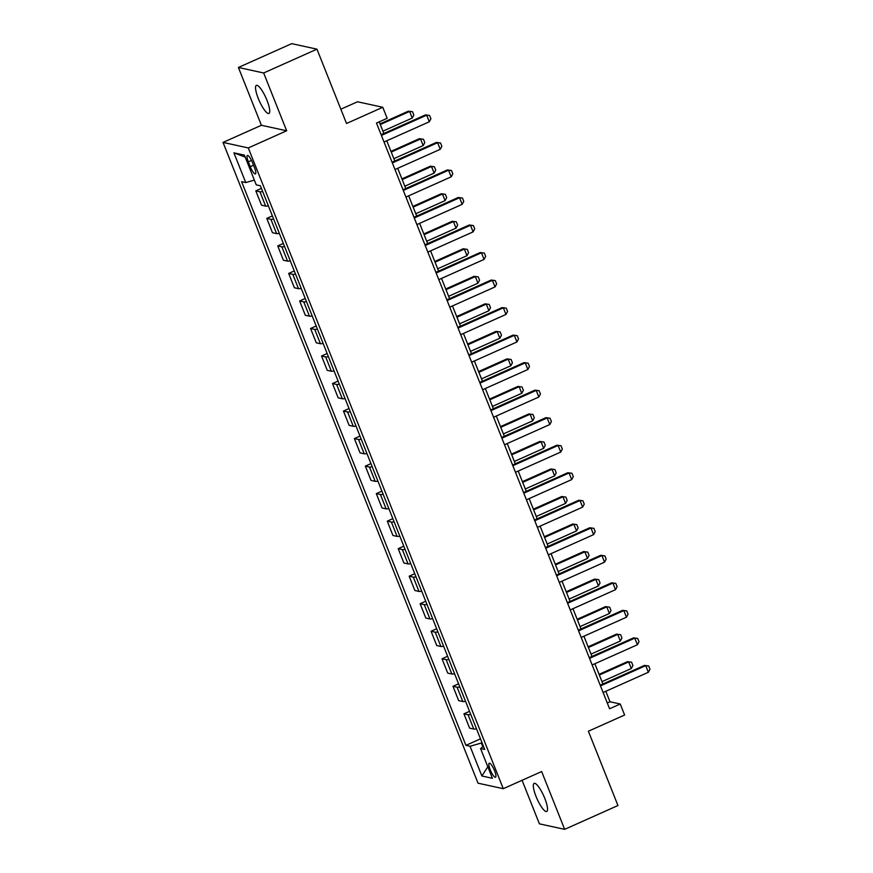 <?xml version="1.0" encoding="UTF-8"?>
<svg xmlns="http://www.w3.org/2000/svg" width="873" height="873" viewBox="0 0 873 873"><rect width="100%" height="100%" fill="white"/><g stroke="black" fill="none" stroke-linecap="round" stroke-linejoin="round"><path stroke-width="1.31" d="M544.785 798.369A15.387 3.656 -114.1 0 0 534.134 783.376A15.387 3.656 -114.1 0 0 536.044 796.46A15.387 3.656 -114.1 0 0 546.694 811.464A15.387 3.656 -114.1 0 0 544.785 798.369M267.007 100.362A15.387 3.656 -114.1 0 0 256.367 85.358A15.387 3.656 -114.1 0 0 258.277 98.453A15.387 3.656 -114.1 0 0 268.917 113.446A15.387 3.656 -114.1 0 0 267.007 100.362M494.565 770.717A7.693 1.822 -114.1 0 0 489.24 763.209A7.693 1.822 -114.1 0 0 490.2 769.757A7.693 1.822 -114.1 0 0 495.515 777.254A7.693 1.822 -114.1 0 0 494.565 770.717M522.076 780.298L539.394 823.839L564.656 829.35L617.953 805.528L588.38 731.214L624.621 715.02L620.234 704.009L609.998 701.772L605.818 691.274M223.03 142.419L478.022 783.179L503.285 788.701L248.292 147.941L223.03 142.419L261.409 125.276L286.66 130.786L263.668 72.983L238.405 67.472L261.409 125.276M238.405 67.472L291.702 43.65L316.954 49.161L346.526 123.486L382.778 107.281L357.515 101.77L340.852 109.212M263.668 72.983L316.954 49.161M382.778 107.281L387.154 118.292L376.492 123.06L609.583 708.767L620.234 704.009M248.325 161.821L250.256 166.667A7.453 1.768 -114.1 0 0 255.418 173.934A7.453 1.768 -114.1 0 0 254.49 167.583L252.559 162.738A7.453 1.768 -114.1 0 0 247.408 155.481A7.453 1.768 -114.1 0 0 248.325 161.821L251.511 160.392M254.359 180.1L245.739 182.566L241.603 181.66L465.931 745.356L480.488 738.853M245.739 182.566L233.909 152.84L244.418 155.132L256.247 184.858L260.383 185.763L484.701 749.46L480.576 748.554L492.405 778.28L481.885 775.988L470.056 746.262L465.931 745.356M286.66 130.786L248.292 147.941M564.656 829.35L541.653 771.546L503.285 788.701M602.916 683.974L594.862 663.753M591.959 656.452L583.917 636.231M581.014 628.931L572.961 608.699M570.058 601.399L562.005 581.178M559.102 573.877L551.059 553.657M548.146 546.356L540.103 526.135M537.201 518.835L529.147 498.603M526.244 491.303L518.191 471.082M515.288 463.781L507.246 443.56M504.332 436.26L496.29 416.039M493.387 408.739L485.333 388.507M482.431 381.206L474.377 360.986M471.475 353.685L463.432 333.464M460.529 326.164L452.476 305.943M449.573 298.642L441.52 278.411M438.617 271.11L430.575 250.889M427.661 243.589L419.618 223.368M416.716 216.068L408.662 195.836M405.759 188.546L397.706 168.314M394.803 161.014L386.761 140.793M383.847 133.493L379.22 121.838M482.027 742.727L481.318 743.043L482.824 746.841M607.281 702.983L609.998 701.772M262.675 191.514A9.614 1.615 158.3 0 1 259.947 191.776L255.822 190.871L261.42 188.372M476.483 728.791A9.614 1.615 158.3 0 1 473.755 729.042L469.63 728.147L463.934 713.83L469.532 711.331M465.527 701.259A9.614 1.615 158.3 0 1 462.799 701.521L458.674 700.626L452.978 686.309L458.576 683.81M454.571 673.738A9.614 1.615 158.3 0 1 451.854 674L447.718 673.094L442.022 658.788L447.62 656.278M443.615 646.216A9.614 1.615 158.3 0 1 440.898 646.478L436.762 645.573L431.066 631.255L436.675 628.756M432.67 618.695A9.614 1.615 158.3 0 1 429.942 618.946L425.817 618.051L420.12 603.734L425.718 601.235M421.714 591.163A9.614 1.615 158.3 0 1 418.985 591.425L414.861 590.519L409.164 576.213L414.762 573.703M410.757 563.642A9.614 1.615 158.3 0 1 408.04 563.903L403.904 562.998L398.208 548.691L403.817 546.182M399.801 536.12A9.614 1.615 158.3 0 1 397.084 536.382L392.948 535.476L387.263 521.159L392.861 518.66M388.856 508.599A9.614 1.615 158.3 0 1 386.128 508.85L382.003 507.955L376.307 493.638L381.905 491.139M377.9 481.067A9.614 1.615 158.3 0 1 375.183 481.329L371.047 480.423L365.351 466.117L370.949 463.607M366.944 453.545A9.614 1.615 158.3 0 1 364.227 453.807L360.091 452.901L354.394 438.595L360.003 436.085M355.998 426.024A9.614 1.615 158.3 0 1 353.27 426.286L349.145 425.38L343.449 411.063L349.047 408.564M345.042 398.503A9.614 1.615 158.3 0 1 342.314 398.754L338.189 397.859L332.493 383.542L338.091 381.043M334.086 370.97A9.614 1.615 158.3 0 1 331.369 371.232L327.233 370.327L321.537 356.02L327.135 353.51M323.13 343.449A9.614 1.615 158.3 0 1 320.413 343.711L316.277 342.805L310.581 328.499L316.19 325.989M312.185 315.928A9.614 1.615 158.3 0 1 309.457 316.19L305.332 315.284L299.635 300.967L305.234 298.468M301.229 288.406A9.614 1.615 158.3 0 1 298.501 288.657L294.376 287.763L288.679 273.445L294.277 270.946M290.273 260.874A9.614 1.615 158.3 0 1 287.555 261.136L283.419 260.23L277.723 245.924L283.332 243.414M279.316 233.353A9.614 1.615 158.3 0 1 276.599 233.615L272.463 232.709L266.778 218.403L272.376 215.893M268.371 205.832A9.614 1.615 158.3 0 1 265.643 206.093L261.518 205.188L255.822 190.871M273.631 219.036A9.614 1.615 158.3 0 1 270.903 219.298L266.778 218.403M284.576 246.568A9.614 1.615 158.3 0 1 281.859 246.819L277.723 245.924M295.532 274.089A9.614 1.615 158.3 0 1 292.804 274.351L288.679 273.445M306.488 301.611A9.614 1.615 158.3 0 1 303.76 301.872L299.635 300.967M317.434 329.143A9.614 1.615 158.3 0 1 314.716 329.394L310.581 328.499M328.39 356.664A9.614 1.615 158.3 0 1 325.673 356.915L321.537 356.02M339.346 384.185A9.614 1.615 158.3 0 1 336.618 384.447L332.493 383.542M350.302 411.707A9.614 1.615 158.3 0 1 347.574 411.969L343.449 411.063M361.247 439.239A9.614 1.615 158.3 0 1 358.53 439.49L354.394 438.595M372.204 466.76A9.614 1.615 158.3 0 1 369.486 467.022L365.351 466.117M383.16 494.282A9.614 1.615 158.3 0 1 380.432 494.544L376.307 493.638M394.116 521.803A9.614 1.615 158.3 0 1 391.388 522.065L387.263 521.159M405.061 549.335A9.614 1.615 158.3 0 1 402.344 549.586L398.208 548.691M416.017 576.857A9.614 1.615 158.3 0 1 413.289 577.118L409.164 576.213M426.973 604.378A9.614 1.615 158.3 0 1 424.245 604.64L420.12 603.734M437.919 631.899A9.614 1.615 158.3 0 1 435.201 632.161L431.066 631.255M448.875 659.431A9.614 1.615 158.3 0 1 446.158 659.682L442.022 658.788M459.831 686.953A9.614 1.615 158.3 0 1 457.103 687.215L452.978 686.309M470.787 714.474A9.614 1.615 158.3 0 1 468.059 714.736L463.934 713.83M470.056 746.262L481.318 743.043M483.467 746.35L480.576 748.554M245.215 157.118L233.909 152.84M481.885 775.988L487.821 766.778M381.403 135.402L426.679 115.171L425.446 114.898L429.592 115.476L430.902 118.772L429.309 121.773L384.033 142.004M381.13 134.704L425.446 114.898M429.309 121.773L426.679 115.171L429.592 115.476M382.92 131.157L412.231 118.051L409.612 111.438L380.29 124.544M408.378 111.177L412.525 111.744L408.378 111.177L380.017 123.857M412.525 111.744L413.835 115.05L412.231 118.051M392.359 162.924L437.624 142.692L436.402 142.43L440.549 142.997L441.858 146.304L440.254 149.305L394.989 169.537M392.086 162.236L436.402 142.43M440.254 149.305L437.624 142.692L440.549 142.997M403.315 190.456L448.58 170.224L447.347 169.951L451.494 170.519L452.814 173.825L451.21 176.826L405.945 197.058M403.042 189.757L447.347 169.951M451.21 176.826L448.58 170.224L451.494 170.519M414.271 217.977L459.536 197.745L458.303 197.473L462.45 198.04L463.77 201.347L462.166 204.347L416.901 224.579M413.988 217.279L458.303 197.473M462.166 204.347L459.536 197.745L462.45 198.04M393.876 158.679L423.187 145.573L420.557 138.971L391.246 152.066M419.335 138.698L423.481 139.265L419.335 138.698L390.973 151.378M423.481 139.265L424.791 142.572L423.187 145.573M404.832 186.2L434.143 173.094L431.513 166.492L402.202 179.598M430.28 166.219L434.427 166.798L430.28 166.219L401.918 178.9M434.427 166.798L435.747 170.093L434.143 173.094M415.777 213.721L445.099 200.626L442.469 194.013L413.147 207.119M441.236 193.751L445.383 194.319L441.236 193.751L412.874 206.421M445.383 194.319L446.692 197.625L445.099 200.626M425.216 245.499L470.492 225.267L469.259 224.994L473.406 225.572L474.716 228.868L473.111 231.869L427.846 252.101M424.944 244.8L469.259 224.994M473.111 231.869L470.492 225.267L473.406 225.572M426.733 241.254L456.044 228.148L453.414 221.546L424.103 234.641M452.192 221.273L456.339 221.84L452.192 221.273L423.831 233.953M456.339 221.84L457.648 225.147L456.044 228.148M436.173 273.02L481.438 252.788L480.215 252.526L484.362 253.094L485.672 256.4L484.068 259.401L438.803 279.633M435.9 272.332L480.215 252.526M484.068 259.401L481.438 252.788L484.362 253.094M437.689 268.775L467 255.669L464.371 249.067L435.06 262.162M463.148 248.794L467.284 249.362L463.148 248.794L434.776 261.474M467.284 249.362L468.605 252.668L467 255.669M447.129 300.552L492.394 280.32L491.161 280.047L495.307 280.615L496.628 283.921L495.024 286.922L449.759 307.154M446.856 299.854L491.161 280.047M495.024 286.922L492.394 280.32L495.307 280.615M448.635 296.296L477.957 283.19L475.327 276.588L446.016 289.694M474.094 276.315L478.24 276.894L474.094 276.315L445.732 288.996M478.24 276.894L479.561 280.189L477.957 283.19M458.085 328.073L503.35 307.842L502.117 307.569L506.264 308.136L507.573 311.443L505.98 314.444L460.704 334.675M457.801 327.375L502.117 307.569M505.98 314.444L503.35 307.842L506.264 308.136M459.591 323.818L488.913 310.723L486.283 304.11L456.961 317.215M485.05 303.848L489.196 304.415L485.05 303.848L456.688 316.517M489.196 304.415L490.506 307.722L488.913 310.723M469.03 355.595L514.295 335.363L513.073 335.101L517.22 335.669L518.529 338.964L516.925 341.965L471.66 362.197M468.757 354.907L513.073 335.101M516.925 341.965L514.295 335.363L517.22 335.669M470.547 351.35L499.858 338.244L497.228 331.642L467.917 344.737M496.006 331.369L500.153 331.936L496.006 331.369L467.644 344.049M500.153 331.936L501.462 335.243L499.858 338.244M479.986 383.116L525.251 362.884L524.029 362.622L528.165 363.19L529.485 366.496L527.881 369.497L482.616 389.729M479.714 382.429L524.029 362.622M527.881 369.497L525.251 362.884L528.165 363.19M481.503 378.871L510.814 365.765L508.184 359.163L478.873 372.269M506.951 358.89L511.098 359.458L506.951 358.89L478.59 371.571M511.098 359.458L512.418 362.764L510.814 365.765M490.942 410.648L536.208 390.417L534.974 390.144L539.121 390.711L540.442 394.018L538.837 397.019L493.572 417.25M490.659 409.95L534.974 390.144M538.837 397.019L536.208 390.417L539.121 390.711M492.448 406.392L521.77 393.286L519.14 386.684L489.818 399.79M517.907 386.412L522.054 386.99L517.907 386.412L489.546 399.092M522.054 386.99L523.374 390.286L521.77 393.286M501.888 438.17L547.164 417.938L545.931 417.665L550.077 418.232L551.387 421.539L549.794 424.54L504.518 444.772M501.615 437.471L545.931 417.665M549.794 424.54L547.164 417.938L550.077 418.232M503.405 433.914L532.716 420.819L530.097 414.206L500.775 427.312M528.863 413.944L533.01 414.511L528.863 413.944L500.502 426.613M533.01 414.511L534.32 417.818L532.716 420.819M512.844 465.691L558.109 445.459L556.887 445.197L561.033 445.765L562.343 449.06L560.739 452.061L515.474 472.293M512.571 465.003L556.887 445.197M560.739 452.061L558.109 445.459L561.033 445.765M514.361 461.446L543.672 448.34L541.042 441.738L511.731 454.833M539.82 441.465L543.966 442.033L539.82 441.465L511.458 454.146M543.966 442.033L545.276 445.339L543.672 448.34M523.8 493.212L569.065 472.98L567.832 472.719L571.979 473.286L573.299 476.593L571.695 479.593L526.43 499.825M523.527 492.525L567.832 472.719M571.695 479.593L569.065 472.98L571.979 473.286M525.317 488.967L554.628 475.861L551.998 469.259L522.687 482.365M550.765 468.987L554.912 469.554L550.765 468.987L522.403 481.667M554.912 469.554L556.232 472.86L554.628 475.861M534.756 520.745L580.021 500.513L578.788 500.24L582.935 500.807L584.255 504.114L582.651 507.115L537.386 527.347M534.472 520.046L578.788 500.24M582.651 507.115L580.021 500.513L582.935 500.807M536.262 516.489L565.584 503.383L562.954 496.781L533.632 509.887M561.721 496.519L565.868 497.086L561.721 496.519L533.359 509.188M565.868 497.086L567.177 500.382L565.584 503.383M545.701 548.266L590.977 528.034L589.744 527.761L593.891 528.329L595.2 531.635L593.596 534.636L548.331 554.868M545.429 547.567L589.744 527.761M593.596 534.636L590.977 528.034L593.891 528.329M547.218 544.01L576.529 530.915L573.899 524.302L544.588 537.408M572.677 524.04L576.824 524.608L572.677 524.04L544.316 536.709M576.824 524.608L578.133 527.914L576.529 530.915M556.658 575.787L601.923 555.555L600.7 555.293L604.847 555.861L606.157 559.157L604.553 562.168L559.287 582.4M556.385 575.1L600.7 555.293M604.553 562.168L601.923 555.555L604.847 555.861M558.174 571.542L587.485 558.436L584.855 551.834L555.544 564.929M583.633 551.561L587.769 552.129L583.633 551.561L555.272 564.242M587.769 552.129L589.089 555.435L587.485 558.436M567.614 603.308L612.879 583.077L611.646 582.815L615.792 583.382L617.113 586.689L615.509 589.69L570.244 609.921M567.341 602.621L611.646 582.815M615.509 589.69L612.879 583.077L615.792 583.382M569.12 599.064L598.442 585.958L595.812 579.356L566.501 592.461M594.578 579.083L598.725 579.65L594.578 579.083L566.217 591.763M598.725 579.65L600.046 582.957L598.442 585.958M578.57 630.841L623.835 610.609L622.602 610.336L626.749 610.904L628.058 614.21L626.465 617.211L581.189 637.443M578.286 630.142L622.602 610.336M626.465 617.211L623.835 610.609L626.749 610.904M580.076 626.585L609.398 613.49L606.768 606.877L577.446 619.983M605.535 606.615L609.681 607.182L605.535 606.615L577.173 619.284M609.681 607.182L610.991 610.478L609.398 613.49M589.515 658.362L634.78 638.13L633.558 637.857L637.705 638.436L639.014 641.731L637.41 644.732L592.145 664.964M589.242 657.664L633.558 637.857M637.41 644.732L634.78 638.13L637.705 638.436M591.032 654.106L620.343 641.011L617.713 634.398L588.402 647.504M616.491 634.136L620.638 634.704L616.491 634.136L588.129 646.806M620.638 634.704L621.947 638.01L620.343 641.011M600.471 685.883L645.736 665.652L644.514 665.39L648.65 665.957L649.97 669.253L648.366 672.265L603.101 692.496M600.198 685.196L644.514 665.39M648.366 672.265L645.736 665.652L648.65 665.957M601.988 681.638L631.299 668.532L628.669 661.93L599.358 675.025M627.436 661.658L631.583 662.225L627.436 661.658L599.074 674.338M631.583 662.225L632.903 665.532L631.299 668.532M265.643 206.093L259.947 191.776M276.599 233.615L270.903 219.298M287.555 261.136L281.859 246.819M298.501 288.657L292.804 274.351M309.457 316.19L303.76 301.872M320.413 343.711L314.716 329.394M331.369 371.232L325.673 356.915M342.314 398.754L336.618 384.447M353.27 426.286L347.574 411.969M364.227 453.807L358.53 439.49M375.183 481.329L369.486 467.022M386.128 508.85L380.432 494.544M397.084 536.382L391.388 522.065M408.04 563.903L402.344 549.586M418.985 591.425L413.289 577.118M429.942 618.946L424.245 604.64M440.898 646.478L435.201 632.161M451.854 674L446.158 659.682M462.799 701.521L457.103 687.215M473.755 729.042L468.059 714.736M253.541 165.193L250.256 166.667"/></g></svg>
